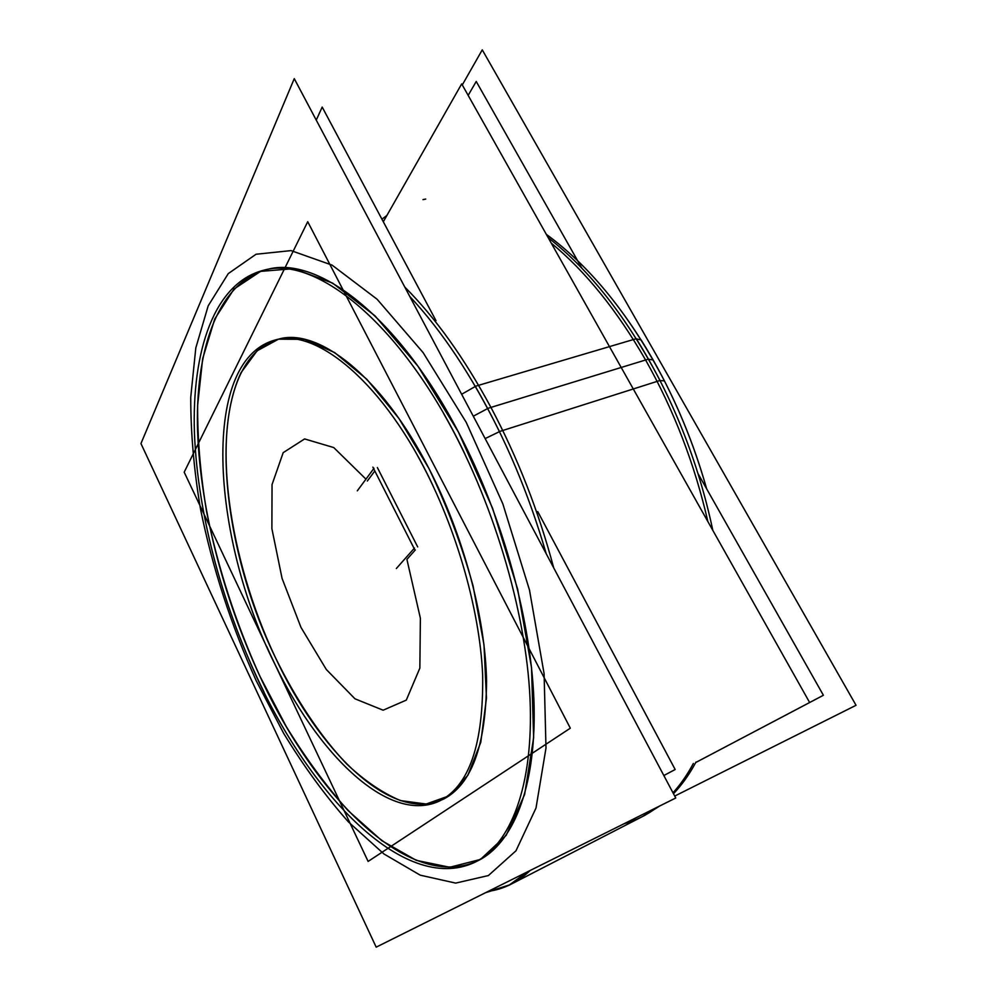 <?xml version="1.0" encoding="UTF-8"?>
<svg xmlns="http://www.w3.org/2000/svg" width="997" height="997" viewBox="0 0 997 997"><rect width="100%" height="100%" fill="white"/><g stroke="black" fill="none" stroke-linecap="round" stroke-linejoin="round"><path stroke-width="1.5" d="M478.074 860.685C512.271 843.774 535.738 789.674 534.118 706.948C532.373 624.334 503.46 517.555 458.421 432.037C397.192 314.678 316.809 255.706 267.545 269.352C218.979 281.54 196.297 346.458 197.431 424.959C199.064 504.295 222.543 595.919 259.93 676.278C314.429 794.621 407.337 891.505 476.367 861.495M440.549 800.491C389.441 821.403 318.417 750.068 275.309 657.347C214.779 533.644 204.198 362.871 276.505 339.715M278.3 339.217C317.594 327.253 381.427 375.744 428.872 468.378C463.293 534.89 485.252 616.919 486.561 680.801C486.05 746.08 471.282 785.723 442.244 799.744M374.822 470.97L367.345 481.015L374.822 470.97M417.681 546.917L377.365 467.543L417.681 546.917M406.913 559.379L415.313 549.945L406.913 559.379L420.385 618.265L419.849 668.127L406.29 700.118L383.135 710.2L354.982 698.81L326.306 669.486L300.982 627.4L282.064 578.385L271.882 528.634L272.044 484.567L283.185 452.663L304.608 438.929L333.746 447.566L365.949 479.146L333.746 447.566L304.608 438.929L283.185 452.663L272.044 484.567L271.882 528.634L282.064 578.385L300.982 627.4L326.306 669.486L354.982 698.81L383.135 710.2L406.29 700.118L419.849 668.127L420.385 618.265L406.913 559.379M809.489 702.237L461.686 83.885L383.309 221.783M695.756 762.506L823.397 695.27L698.124 473.774M581.874 268.243L476.23 81.467L468.154 95.388M663.84 775.529L675.168 769.51L537.744 511.598M436.001 320.66L322.193 107.078L316.248 120.114M648.573 359.244L653.135 359.967C675.866 400.059 693.713 443.042 706.661 488.891C691.295 434.767 669.461 385.129 641.146 339.952L636.398 338.88M653.135 359.954C621.256 304.908 585.65 263.046 546.319 234.345C590.959 267.022 630.328 315.862 664.426 380.854L660.076 380.58M674.732 796.067L856.049 705.29L482.261 49.85L462.284 84.944M443.615 413.518C492.481 498.6 526.092 610.762 530.018 698.735C533.856 786.845 510.152 844.92 474.697 862.368C402.875 895.867 304.621 788.976 250.259 662.681M263.943 691.906C223.714 610.5 197.655 515.736 194.44 433.059C191.723 351.28 213.994 282.762 263.869 270.187C315.688 255.195 403.025 324.037 464.801 453.859M376.181 947.15L140.951 443.565L294.265 78.651L675.754 797.999L376.181 947.15M475.357 386.437L461.648 394.276M499.46 431.639L485.153 438.593M548.188 237.672C589.912 270.249 627.188 317.844 660.014 380.468L499.422 431.551C472.192 376.368 442.307 331.328 409.767 296.445M712.83 530.379C698 460.776 672.477 396.881 636.285 338.693L475.27 386.3C504.943 437.359 528.597 493.179 546.206 553.721M695.993 762.057C689.351 774.407 681.848 784.951 673.486 793.699M659.765 805.962L645.071 815.21L508.719 885.411L485.452 892.739M527.475 871.827L508.719 885.411M277.951 670.196C212.174 544.2 198.391 361.624 274.698 340.139C315.949 327.128 384.967 383.272 432.71 485.103M417.02 454.719C454.32 521.082 479.707 607.123 482.648 674.957C483.632 744.51 469.039 786.621 438.892 801.301C385.677 825.416 309.992 746.205 266.797 646.579M368.117 861.433L184.196 472.179L307.724 221.708L570.321 728.184L368.117 861.433M396.332 568.527L414.478 548.051M414.939 550.082L372.878 467.144M374.012 468.266L357.312 490.823M624.11 823.709C635.874 820.494 646.966 814.973 657.422 807.121L642.604 816.481L511.498 883.978L530.217 870.456C517.63 882.32 503.647 889.274 488.293 891.33M673 792.789C680.515 784.527 687.307 774.744 693.364 763.453C687.307 774.744 680.515 784.527 673 792.789M645.595 359.992C673.922 410.241 694.685 464.103 707.87 521.568C694.685 464.103 673.922 410.241 645.595 359.992C616.993 310.366 585.551 271.408 551.254 243.118C585.551 271.408 616.993 310.366 645.595 359.992L490.948 407.412C464.079 357.736 435.365 317.619 404.794 287.074C435.365 317.619 464.079 357.736 490.948 407.412C517.642 457.611 538.554 511.087 553.696 567.829C538.554 511.087 517.642 457.611 490.948 407.412M381.938 219.19L386.911 215.452M259.93 676.278C235.753 622.888 217.982 568.003 206.591 511.635C200.472 474.722 197.468 439.328 197.618 405.455L202.665 358.683L214.716 319.04L234.021 289.03L260.566 271.371L293.841 268.667L332.637 283.111L374.972 315.812L418.03 366.298L458.421 432.037L492.63 508.395L517.667 589.202L531.538 667.691L533.632 737.68L524.621 794.497L506.152 835.374L480.429 859.439L449.772 867.265L416.322 860.361L381.913 840.745L348.028 810.536C326.081 785.96 305.481 757.944 286.226 726.501L259.93 676.278M256.241 680.814L283.696 733.406C303.811 766.406 325.371 795.893 348.364 821.864L383.957 853.98L420.236 875.167L455.679 883.105L488.368 875.565L515.972 850.802L536 808.031L545.995 748.049L544.1 673.723L529.494 590.062L502.824 503.821L466.247 422.392L423.064 352.539L377.115 299.25L332.113 265.14L291.049 250.608L256.042 254.247L228.263 273.614L208.199 305.805L195.811 347.916L190.739 397.267C190.714 432.897 193.954 470.036 200.434 508.669C212.411 567.629 231.017 625.007 256.241 680.814C231.017 625.007 212.411 567.629 200.434 508.669C193.954 470.036 190.714 432.897 190.739 397.267L195.811 347.916L208.199 305.805L228.263 273.614L256.042 254.247L291.049 250.608L332.113 265.14L377.115 299.25L423.064 352.539L466.247 422.392L502.824 503.821L529.494 590.062L544.1 673.723L545.995 748.049L536 808.031L515.972 850.802L488.368 875.565L455.679 883.105L420.236 875.167L383.957 853.98L348.364 821.864C325.371 795.893 303.811 766.406 283.696 733.406L256.241 680.814M473.288 416.223L487.695 408.533M648.486 359.107L487.633 408.421L648.486 359.107M275.309 657.347C228.836 558.931 210.629 436.175 241.062 372.641L257.076 350.832L278.499 339.167L304.721 339.354L334.668 352.577L366.746 379.196L398.937 418.478L428.872 468.378C447.017 505.94 461.761 545.122 473.077 585.937L483.994 644.847L486.461 698.112L480.778 742.329L467.88 775.255L449.149 795.83L426.18 804.031L400.52 800.591C382.574 793.039 364.628 780.825 346.669 763.964C320.162 736.01 295.76 699.196 275.309 657.347M486.287 892.327L510.028 884.725L486.287 892.327M422.99 199.637L425.719 199.064"/></g></svg>
